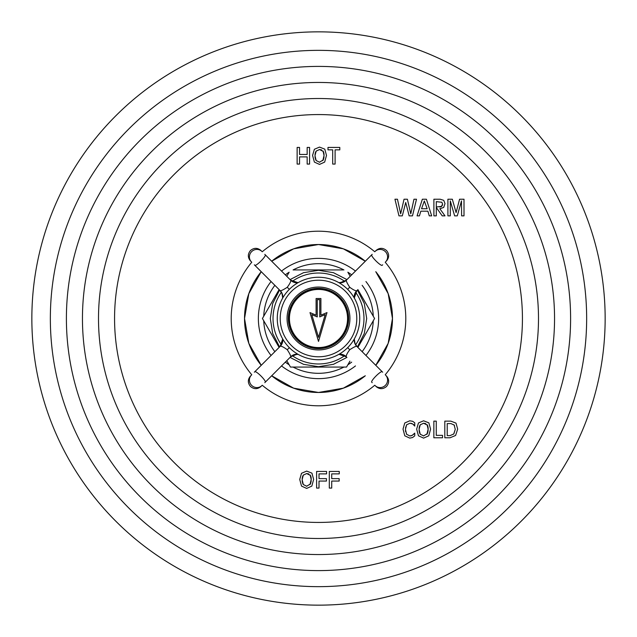<?xml version="1.0" encoding="UTF-8"?>
<svg xmlns="http://www.w3.org/2000/svg" width="637" height="637" viewBox="0 0 637 637"><rect width="100%" height="100%" fill="white"/><g stroke="black" fill="none" stroke-linecap="round" stroke-linejoin="round"><path stroke-width="0.96" d="M605.15 318.5A286.65 286.65 0 0 1 318.5 605.15A286.65 286.65 0 0 1 31.85 318.5A286.65 286.65 0 0 1 318.5 31.85A286.65 286.65 0 0 1 605.15 318.5M299.541 164.075L297.137 164.075L297.137 147.434L299.541 147.434L299.541 154.465L307.161 154.465L307.161 147.434L309.574 147.434L309.574 164.075L307.161 164.075L307.161 156.893L299.541 156.893L299.541 164.075M319.519 164.418L324.671 162.085L326.486 155.42L324.782 149.138L319.519 147.099L314.375 149.265L312.568 155.42L314.375 162.085L319.519 164.418M335.102 164.075L332.689 164.075L332.689 149.862L327.991 149.862L327.991 147.434L339.8 147.434L339.8 149.862L335.102 149.862L335.102 164.075M402.305 215.863L398.977 215.863L394.94 199.214L397.456 199.214L400.673 213.817L404.049 199.214L407.385 199.214L410.769 213.817L413.97 199.214L416.494 199.214L412.473 215.863L409.137 215.863L405.713 202.502L402.305 215.863M419.449 215.863L417.068 215.863L422.355 199.214L426.4 199.214L431.687 215.863L429.258 215.863L427.881 211.181L420.818 211.181L419.449 215.863M436.297 215.863L433.893 215.863L433.893 199.214L440.191 199.214L443.75 200.36L445 203.601L443.686 207.463L439.856 208.745L445 215.863L442.213 215.863L436.297 207.487L436.297 215.863M450.303 215.863L450.303 200.902L454.635 215.863L457.278 215.863L461.483 200.902L461.602 215.863L464.007 215.863L464.007 199.214L459.58 199.214L456.092 212.583L452.326 199.214L447.899 199.214L447.899 215.863L450.303 215.863M414.743 435.875L414.743 433.128L412.227 435.35L409.886 435.963L406.597 434.251L405.435 429.354L406.597 424.823L409.886 423.231L412.752 423.979L414.743 426.097L414.743 422.801L412.672 421.304L409.766 420.802L404.774 422.976L403.03 429.123L404.774 435.788L409.766 438.121L412.577 437.531L414.743 435.875M423.613 438.121L428.765 435.788L430.58 429.123L428.868 422.849L423.613 420.802L418.461 422.968L416.654 429.123L418.461 435.788L423.613 438.121M433.853 437.786L442.532 437.786L442.532 435.35L436.265 435.35L436.265 421.137L433.853 421.137L433.853 437.786M450.033 437.786L444.809 437.786L444.809 421.137L450.837 421.137L456.004 423.111L457.669 429.139L455.606 435.453L450.033 437.786M306.676 488.42L311.827 486.087L313.643 479.43L311.939 473.148L306.676 471.101L301.532 473.275L299.724 479.43L301.532 486.095L306.676 488.42M319.01 488.085L316.605 488.085L316.605 471.444L326.566 471.444L326.566 473.872L319.01 473.872L319.01 478.634L326.455 478.634L326.455 481.062L319.01 481.062L319.01 488.085M331.718 488.085L329.313 488.085L329.313 471.444L339.266 471.444L339.266 473.872L331.718 473.872L331.718 478.634L339.163 478.634L339.163 481.062L331.718 481.062L331.718 488.085M385.234 262.229A87.293 87.293 0 0 1 385.234 374.771M374.771 385.234A87.293 87.293 0 0 1 262.229 385.234M251.766 374.771A87.293 87.293 0 0 1 251.766 262.229M262.229 251.766A87.293 87.293 0 0 1 374.771 251.766M316.223 160.643L315.825 159.998M315.538 159.346L315.299 158.581M315.124 157.721L315.012 156.742M315.012 154.608L315.124 153.732M315.307 152.912L315.538 152.227M315.825 151.622L316.302 150.937M319.4 149.528L321.653 149.91M319.639 162.252L316.151 160.548L314.973 155.651L316.151 151.12L319.519 149.528L323.301 151.431M323.532 151.925L323.707 152.442M323.843 152.976L323.915 153.398M323.938 153.549L324.002 154.058M324.05 154.68L324.066 155.086M324.074 155.324L322.824 160.635M324.034 156.75L323.93 157.713M323.739 158.605L323.508 159.346M323.214 159.991L319.4 162.252M323.015 150.969L324.074 155.651M424.33 200.95L427.148 208.753L421.551 208.753L424.33 200.95M441.783 202.168L442.588 204.015L442.365 205.448M442.588 204.015L441.417 206.563M441.258 206.651L440.605 206.866M440.199 206.945L439.745 206.993M441.783 206.316L436.297 207.017L436.297 201.65L441.895 202.263M413.341 424.385L414.329 425.428M410.698 423.287L411.414 423.422M411.446 423.43L412.115 423.661M405.522 427.881L406.669 424.728M406.661 434.346L406.358 433.861M405.634 431.711L405.474 430.493M411.709 435.612L410.554 435.915M414.058 433.853L413.429 434.442M412.816 434.952L412.227 435.35M420.309 434.346L419.918 433.701M419.632 433.049L419.393 432.292M419.21 431.424L419.106 430.445M419.106 428.311L419.218 427.435M419.393 426.623L419.632 425.938M419.918 425.333L420.388 424.64M423.494 423.231L425.747 423.621M423.732 435.963L420.245 434.251L419.066 429.354L420.245 424.823L423.613 423.231L427.395 425.134M427.626 425.627L427.801 426.153M427.929 426.686L428.008 427.108M428.032 427.252L428.096 427.761M428.144 428.39L428.16 428.797M428.168 429.027L426.917 434.338M428.128 430.453L428.016 431.416M427.833 432.308L427.594 433.049M427.308 433.701L423.494 435.963M427.108 424.68L428.168 429.354M450.152 435.62L447.222 435.62L447.222 423.573L451.028 423.573M454.006 424.863L454.523 425.643M450.908 423.573L454.149 425.046L455.264 429.362L453.695 434.108M455.264 429.362L453.847 433.932L450.033 435.62M303.379 484.646L302.981 484.009M302.694 483.356L302.456 482.591M302.28 481.731L302.169 480.752M302.169 478.61L302.28 477.734M302.464 476.922L302.694 476.237M302.981 475.632L303.451 474.939M306.556 473.538L308.81 473.92M306.795 486.262L303.308 484.55L302.129 479.653L303.308 475.13L306.676 473.538L310.458 475.433M310.689 475.935L310.864 476.452M310.999 476.986L311.071 477.408M311.095 477.559L311.159 478.068M311.206 478.69L311.222 479.096M311.23 479.327L309.98 484.646M311.19 480.752L311.079 481.715M310.896 482.607L310.665 483.348M310.37 484.001L306.556 486.262M310.171 474.979L311.23 479.653M392.472 318.5A73.972 73.972 0 0 1 375.774 365.312L388.172 343.351L392.472 318.5A73.972 73.972 0 0 0 375.774 271.688L388.172 293.649L392.472 318.5M365.312 375.774A73.972 73.972 0 0 1 271.688 375.774L293.649 388.172L318.5 392.472L343.351 388.172L365.312 375.774M261.226 365.312A73.972 73.972 0 0 1 261.226 271.688L248.828 293.649L244.528 318.5L248.828 343.351L261.226 365.312M365.312 261.226A73.972 73.972 0 0 0 271.688 261.226L293.649 248.828L318.5 244.528L343.351 248.828L365.312 261.226M357.883 289.58L374.58 318.5L373.266 320.769A54.814 54.814 0 0 1 362.135 351.672M348.272 364.053L347.85 364.794A54.814 54.814 0 0 0 351.672 362.135M343.064 367.063L343.924 367.063A54.814 54.814 0 0 1 293.076 367.063L293.936 367.063M288.728 364.053L289.15 364.794A54.814 54.814 0 0 1 285.328 362.135M274.865 351.672A54.814 54.814 0 0 1 263.734 320.769L264.156 321.51M357.883 347.42L374.58 318.5L373.266 316.231A54.814 54.814 0 0 0 362.135 285.328M351.672 274.865A54.814 54.814 0 0 0 347.85 272.206L349.936 275.821M343.924 269.937L343.924 269.937A54.814 54.814 0 0 0 293.076 269.937L343.064 269.937M288.728 272.947L289.15 272.206A54.814 54.814 0 0 0 285.328 274.865M274.865 285.328A54.814 54.814 0 0 0 263.734 316.231L262.42 318.5L263.734 320.769M373.266 320.769L372.844 321.51M371.18 324.384L366.84 331.901M343.924 367.063L346.536 367.063L349.936 361.179M289.15 364.794L290.464 367.063L346.536 367.063L347.85 364.794M297.256 367.063L305.943 367.063M331.057 367.063L339.744 367.063M287.064 361.179L290.464 367.063L293.076 367.063M265.82 324.384L270.16 331.901M279.117 347.42L262.42 318.5L279.117 289.58M373.266 316.231L372.844 315.49M371.18 312.616L366.84 305.099M348.272 272.947L347.85 272.206M287.064 275.821L289.15 272.206M298.036 282.693L294.039 282.295L290.599 280.137L293.968 282.271L298.036 282.693L290.599 280.137L292.717 281.713L295.281 282.613L298.036 282.693L295.257 282.613L290.631 280.169A8.878 8.878 -170.4 0 0 298.036 282.693L295.234 282.605L290.679 280.216L265.31 254.848L290.735 280.272A8.48 8.185 -170.5 0 0 297.973 282.732M356.831 290.631L354.307 298.036L354.705 294.039L356.863 290.599L355.287 292.717L354.387 295.281L354.307 298.036L354.387 295.265L355.287 292.702L356.839 290.623L354.387 295.257L354.307 298.036A8.878 8.878 -80.4 0 1 356.831 290.631L356.728 290.735A8.48 8.185 -80.5 0 0 354.268 297.973M356.728 290.735C355.637 291.029 353.296 289.883 349.729 287.271C347.253 283.457 346.114 281.108 346.305 280.232A8.6 8.4 -9.5 0 1 339.003 282.717M340.094 282.764L346.369 280.169A8.87 8.87 170.4 0 1 338.964 282.693L341.647 282.629L344.195 281.761L346.528 280.009L343.829 281.944L338.964 282.693L343.216 282.199L346.528 280.009M338.964 354.307L342.961 354.705L346.401 356.863L344.195 355.239L341.735 354.387L338.964 354.307L345.103 355.78L346.401 356.863L341.758 354.387L338.964 354.307L346.369 356.831L341.743 354.387L338.964 354.307A8.878 8.878 9.6 0 1 346.369 356.831L346.265 356.728A8.48 8.185 9.5 0 0 339.027 354.268M279.938 346.592L281.769 344.179L282.613 341.719L282.693 338.964L282.613 341.743L280.169 346.369A8.878 8.878 99.6 0 0 282.693 338.964L282.605 341.766L280.256 346.281L254.848 371.69L280.272 346.265A8.48 8.185 99.5 0 0 282.732 339.027M290.735 280.272C291.029 281.363 289.883 283.704 287.271 287.271C283.457 289.747 281.108 290.886 280.232 290.695L254.33 264.793M281.363 292.112L280.169 290.631A8.87 8.87 80.4 0 1 282.693 298.036L282.629 295.353L281.761 292.805L280.009 290.472L282.199 293.784L282.693 298.036L281.968 293.227L280.025 290.488M280.232 290.695A8.6 8.4 -99.5 0 1 282.717 297.997M346.265 356.728C345.971 355.637 347.117 353.296 349.729 349.729C353.543 347.253 355.892 346.114 356.768 346.305A8.6 8.4 80.5 0 1 354.283 339.003M356.831 346.369A8.87 8.87 -99.6 0 1 354.307 338.964L354.371 341.647L355.239 344.195L356.831 346.369M356.768 346.305L382.67 372.207M372.207 382.67L371.69 382.152A7.397 1.282 -45 0 1 376.013 376.013A7.397 1.282 135 0 1 382.152 371.69M296.906 354.236L290.631 356.831A8.87 8.87 -9.6 0 1 298.036 354.307L295.353 354.371L292.805 355.239L290.472 356.991L293.163 355.064L298.036 354.307L293.784 354.801L290.472 356.991M280.272 346.265C281.363 345.971 283.704 347.117 287.271 349.729C289.747 353.543 290.886 355.892 290.695 356.768A8.6 8.4 170.5 0 1 297.997 354.283M290.695 356.768L264.793 382.67M254.33 372.207L254.848 371.69A7.397 1.282 45 0 1 260.987 376.013A7.397 1.282 -135 0 1 265.31 382.152M264.793 254.33L265.31 254.848A7.397 1.282 135 0 1 260.987 260.987A7.397 1.282 -45 0 1 254.848 265.31M289.341 289.341A41.238 41.238 0 0 0 289.341 347.659A41.238 41.238 0 0 0 347.659 347.659A41.238 41.238 0 0 0 347.659 289.341A41.238 41.238 0 0 0 289.341 289.341M291.428 291.428A38.284 38.284 0 0 1 345.572 291.428A38.284 38.284 0 0 1 345.572 345.572A38.284 38.284 0 0 1 291.428 345.572A38.284 38.284 0 0 1 291.428 291.428M297.184 297.184A30.146 30.146 0 0 1 339.816 297.184A30.146 30.146 0 0 1 339.816 339.816A30.146 30.146 0 0 1 297.184 339.816A30.146 30.146 0 0 1 297.184 297.184M318.5 288.911A29.589 29.589 0 0 0 288.911 318.5A29.589 29.589 0 0 0 318.5 348.089A29.589 29.589 0 0 0 348.089 318.5A29.589 29.589 0 0 0 318.5 288.911M327.004 312.584L318.5 341.432L309.996 312.584L316.095 315.172L316.095 298.53L320.905 298.53L320.905 315.172L327.004 312.584M318.5 341.432L309.996 312.584M317.25 299.685L317.25 316.915L311.796 314.598L318.5 337.347L325.204 314.598L319.75 316.915L319.75 299.685L317.25 299.685L317.25 316.915L311.796 314.598L318.5 337.347M325.204 314.598L319.75 316.915L319.75 299.685M382.67 264.793L382.152 265.31A7.397 1.282 -135 0 1 376.013 260.987A7.397 1.282 45 0 1 371.69 254.848L372.207 254.33M346.305 280.232L371.69 254.848M375.082 251.456L376.037 250.5L375.082 251.456A7.397 7.142 45 0 1 385.369 251.631A7.397 7.142 -135 0 1 385.544 261.918L385.544 261.918M263.734 316.231L264.156 315.49M265.82 312.616L270.16 305.099M339.744 269.937L331.057 269.937M305.943 269.937L297.256 269.937M293.936 269.937L293.076 269.937M586.653 318.5A268.153 268.153 0 0 1 318.5 586.653A268.153 268.153 0 0 1 50.347 318.5A268.153 268.153 0 0 1 318.5 50.347A268.153 268.153 0 0 1 586.653 318.5M570.601 318.5A252.101 252.101 0 0 0 318.5 66.399A252.101 252.101 0 0 0 66.399 318.5A252.101 252.101 0 0 0 318.5 570.601A252.101 252.101 0 0 0 570.601 318.5M554.548 318.5A236.048 236.048 0 0 1 318.5 554.548A236.048 236.048 0 0 1 82.452 318.5A236.048 236.048 0 0 1 318.5 82.452A236.048 236.048 0 0 1 554.548 318.5M538.496 318.5A219.996 219.996 0 0 0 318.5 98.504A219.996 219.996 0 0 0 98.504 318.5A219.996 219.996 0 0 0 318.5 538.496A219.996 219.996 0 0 0 538.496 318.5M522.436 318.5A203.936 203.936 0 0 1 318.5 522.436A203.936 203.936 0 0 1 114.564 318.5A203.936 203.936 0 0 1 318.5 114.564A203.936 203.936 0 0 1 522.436 318.5M365.933 355.47A60.141 60.141 0 0 0 365.933 281.53M355.47 271.067A60.141 60.141 0 0 0 281.53 271.067M271.067 281.53A60.141 60.141 0 0 0 271.067 355.47M355.47 365.933A60.141 60.141 0 0 1 281.53 365.933M281.411 344.808A45.466 45.466 0 0 1 281.427 292.184M292.176 281.427A45.466 45.466 0 0 1 292.192 281.411A45.466 45.466 0 0 1 344.808 281.411M355.589 292.192A45.466 45.466 0 0 1 355.589 344.8M292.184 355.573A45.466 45.466 0 0 0 292.192 355.589A45.466 45.466 0 0 0 344.808 355.589M349.729 287.271L347.643 289.317M349.729 349.729L347.683 347.643M385.544 375.082A7.397 7.142 135 0 1 385.369 385.369A7.397 7.142 -45 0 1 375.082 385.544M287.271 349.729L289.357 347.683M261.918 385.544A7.397 7.142 -135 0 1 251.631 385.369A7.397 7.142 45 0 1 251.456 375.082M287.271 287.271L289.317 289.357M251.456 261.918A7.397 7.142 -45 0 1 251.631 251.631A7.397 7.142 135 0 1 261.918 251.456L261.918 251.456M296.269 296.269A31.436 31.436 0 0 0 296.269 340.731A31.436 31.436 0 0 0 340.731 340.731A31.436 31.436 0 0 0 340.731 296.269A31.436 31.436 0 0 0 296.269 296.269M318.5 347.563A29.063 29.063 0 0 0 347.563 318.5A29.063 29.063 0 0 0 318.5 289.437A29.063 29.063 0 0 0 289.437 318.5A29.063 29.063 0 0 0 318.5 347.563M279.595 346.942L272.684 333.462L270.303 318.5L272.684 303.538L279.595 290.058M290.058 279.595L303.538 272.684L318.5 270.303L333.462 272.684L346.942 279.595M357.405 290.058L364.316 303.538L366.697 318.5L364.316 333.462L357.405 346.942M290.058 357.405L303.538 364.316L318.5 366.697L333.462 364.316L346.942 357.405M357.062 290.408L355.279 292.725L354.395 295.234L354.307 298.036L354.387 295.257L356.808 290.647M346.512 280.025L343.773 281.968L338.964 282.693L343.391 282.135L346.464 280.073M346.321 280.216L345.867 280.638M280.216 290.679L282.135 293.617L282.693 298.036M280.638 291.133L280.073 290.536M356.975 346.512L355.032 343.773L354.307 338.964L354.801 343.216L356.991 346.528L355.04 343.797L354.307 338.964L354.865 343.391L356.927 346.464M356.784 346.321L356.362 345.867M376.037 386.5C379.525 389.366 383.012 389.366 386.5 386.5C389.366 383.012 389.366 379.525 386.5 376.037M290.488 356.975L293.227 355.032L298.036 354.307L293.617 354.865L290.536 356.927M290.679 356.784L291.133 356.362M280.137 346.401L281.737 344.243L282.613 341.735L282.693 338.964L282.621 341.703L281.777 344.163L280.137 346.401L281.825 344.068L282.693 338.964L282.653 341.528L280.184 346.361M250.5 376.037C247.634 379.525 247.634 383.012 250.5 386.5C253.988 389.366 257.475 389.366 260.963 386.5M280.169 346.369L282.693 338.964M260.963 250.5C257.475 247.634 253.988 247.634 250.5 250.5C247.634 253.988 247.634 257.475 250.5 260.963M376.037 250.5C379.525 247.634 383.012 247.634 386.5 250.5C389.366 253.988 389.366 257.475 386.5 260.963"/></g></svg>
